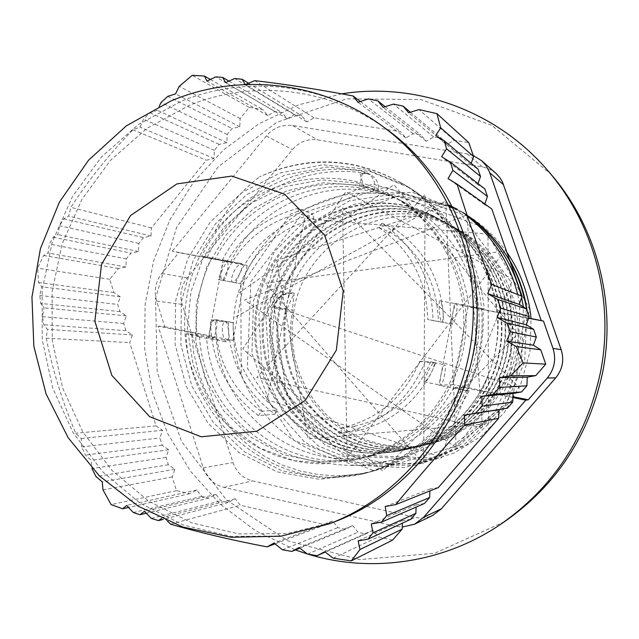 <?xml version="1.0" encoding="UTF-8"?>
<svg xmlns="http://www.w3.org/2000/svg" width="639" height="639" viewBox="0 0 639 639"><rect width="100%" height="100%" fill="white"/><g stroke="black" fill="none" stroke-linecap="round" stroke-linejoin="round"><path stroke-width="0.48" stroke-dasharray="3.19 2.4" d="M495.96 173.353L489.626 169.167L483.427 167.106L317.471 139.845C307.583 138.591 299.244 141.85 292.438 149.606L187.203 277.925C181.101 285.889 179.431 294.715 182.187 304.388L232.963 462.524C236.422 472.221 242.964 478.339 252.573 480.871L415.102 517.366C421.277 518.684 427.195 518.005 432.859 515.314M341.689 93.837L298.748 104.82L258.835 123.838L223.307 150.061L193.329 182.474L169.846 219.88L153.608 260.976L145.117 304.348L144.638 348.543L152.226 392.066L167.666 433.442L190.51 471.223L220.072 504.035L255.424 530.642L295.386 549.947M307.391 553.981L308.142 554.205M504.467 521.712L434.672 553.302L359.613 559.612L287.67 540.826L226.318 499.786L181.484 441.397L157.21 371.898L155.533 298.253L176.476 227.628L218.123 166.931L276.703 122.345L346.665 98.837L421.021 99.58L491.798 125.356L550.858 174.151M241.254 374.518C237.836 367.241 231.374 341.394 233.666 318.078C234.896 306.64 236.358 298.493 238.051 293.652C253.212 242.261 297.926 201.493 350.619 194.096C403.161 186.596 458.93 215.279 482.477 265.64C500.912 301.752 502.645 338.862 487.669 376.954C468.842 430.015 415.414 464.944 362.033 462.812C308.477 460.831 260.369 424.264 241.246 374.518L240.799 286.607L290.481 214.073L372.801 184.032L457.428 209.352L510.952 281.911L511.04 373.144L457.812 445.695L374.087 470.743L293.844 440.319L247.325 368.08L250.847 281.663L303.014 212.723L385.373 187.171L467.413 216.214M487.669 376.954C470.296 415.534 441.884 440.039 402.434 450.471C359.062 458.93 321.561 448.091 289.906 417.954C260.552 385.82 249.498 348.039 256.742 304.619C269.97 225.423 366.235 176.851 436.772 217.811C480.496 241.582 506.991 293.684 500.425 344.293C493.947 394.926 455.335 437.947 407.866 449.161L390.733 451.949L373.464 452.14L356.41 449.808L339.924 445.024L324.348 437.875L309.987 428.529L297.103 417.211L285.952 404.167L276.759 389.638L269.674 373.935L264.818 357.369L262.309 340.267L262.182 322.951L264.402 305.762C277.382 227.867 372.194 180.11 441.573 220.447C484.618 243.81 510.625 295.05 504.203 344.796C497.805 394.559 459.848 436.876 413.121 447.899L396.252 450.639L379.254 450.862L362.465 448.554L346.234 443.841L330.89 436.828L316.744 427.643L304.06 416.5L293.069 403.672L284.004 389.391L277.03 373.935L272.246 357.632L269.754 340.811L269.618 323.773L271.823 306.864C284.555 230.208 377.953 183.281 446.214 222.979C488.579 245.983 514.163 296.36 507.845 345.292C501.559 394.215 464.194 435.838 418.202 446.693L401.588 449.377L384.846 449.6L368.32 447.356L352.337 442.707L337.216 435.798L323.278 426.78L310.786 415.821L299.963 403.185L291.017 389.135L284.131 373.935L279.435 357.896L276.975 341.33L276.823 324.572L278.987 307.934C291.528 232.476 383.512 186.364 450.711 225.423C492.405 248.092 517.606 297.63 511.352 345.763C505.201 393.896 468.395 434.808 423.122 445.527L406.763 448.163L390.269 448.378L373.983 446.182L358.247 441.613L343.359 434.808L329.612 425.941L317.295 415.166L306.632 402.73L297.822 388.895L291.017 373.935L286.384 358.152L283.964 341.841L283.804 325.339L285.929 308.964C298.293 234.681 388.879 189.344 455.064 227.796C496.096 250.121 520.937 298.86 514.762 346.21C508.708 393.576 472.477 433.817 427.882 444.393L411.78 446.996L395.525 447.196L379.478 445.04L363.966 440.567L349.301 433.865L335.755 425.119L323.606 414.527L313.094 402.29L304.412 388.664L297.702 373.935L293.117 358.399L290.745 342.344L290.585 326.098L294.18 293.109L286.903 309.108L284.794 325.451L284.946 341.921L287.35 358.191L291.983 373.935L298.772 388.855L307.567 402.674L318.198 415.078L330.507 425.814L344.221 434.68L359.07 441.469L374.781 446.014L391.036 448.203L407.49 448.003L423.809 445.367C468.986 434.656 505.713 393.856 511.847 345.819C518.101 297.806 492.925 248.387 451.342 225.759C384.271 186.804 292.518 232.788 279.986 308.078L277.829 324.676L277.989 341.402L280.433 357.936L285.122 373.935L292.007 389.095L300.929 403.121L311.72 415.733L324.189 426.652L338.111 435.646L353.191 442.555L369.134 447.188L385.629 449.417L402.338 449.201L418.912 446.533C464.785 435.67 502.102 394.183 508.34 345.356C514.683 296.544 489.123 246.303 446.869 223.323C378.759 183.736 285.569 230.527 272.853 307.016L270.648 323.885L270.8 340.875L273.292 357.672L278.045 373.935L285.01 389.343L294.068 403.592L305.027 416.404L317.679 427.523L331.801 436.669L347.113 443.674L363.303 448.394L380.053 450.671L397.019 450.447L413.856 447.731C460.455 436.725 498.356 394.511 504.722 344.876C511.144 295.234 485.193 244.13 442.244 220.814C373.04 180.573 278.404 228.195 265.481 305.921L263.244 323.07L263.38 340.339L265.904 357.401L270.736 373.935L277.797 389.606L286.983 404.088L298.109 417.107L310.961 428.402L325.291 437.723L340.835 444.84L357.281 449.632L374.294 451.973L391.523 451.749L408.625 448.969C455.99 437.803 494.49 394.862 500.976 344.365C507.494 293.884 481.119 241.893 437.459 218.203C367.121 177.307 271.016 225.783 257.86 304.787C250.616 348.111 261.647 385.796 290.961 417.834C322.527 447.923 359.949 458.738 403.217 450.263C479.434 435.015 523.445 335.491 482.477 265.64M293.98 310.163L292.055 326.257L292.358 342.464L294.891 358.455L299.611 373.935L306.432 388.592L315.227 402.139L325.834 414.296L338.047 424.823L351.65 433.49L366.363 440.111L381.898 444.536L397.953 446.661L414.2 446.429L430.295 443.809C474.841 433.266 510.912 393.312 517.119 346.522C523.405 299.739 499.075 251.726 458.85 229.872C393.975 192.171 305.41 237.165 293.98 310.163M286.903 309.108L273.732 306.432L274.387 308.357L272.294 339.868L277.518 370.955L289.874 399.886L308.661 425.055L332.927 444.92L361.315 458.347L392.25 464.361L423.921 462.572L454.417 452.867L481.878 435.798L504.522 412.243L520.929 383.648L529.947 351.738L531.057 318.502M506.871 252.309C492.781 232.612 474.905 217.771 453.243 207.795M449.449 206.141L400.829 196.085L352.217 204.744L310.179 230.527L280.13 269.722L265.88 317.072L269.259 366.323L289.866 410.989L325.147 445.064L370.604 463.674L420.111 463.81L466.646 444.984L503.348 409.535L524.611 362.377L527.047 310.386M509.579 260.089C495.664 236.702 476.75 218.993 452.827 206.972M448.937 205.119L399.415 193.321L349.389 200.87L305.714 226.31L274.171 265.92L258.835 314.228L261.655 364.757L282.31 410.757L318.238 445.926L364.765 465.12L415.486 465.208L463.107 445.695L500.465 409.016L521.704 360.356L523.397 306.976M521.616 297.71L521.184 295.873M462.556 212.34L412.97 192.443L359.989 193.266L311.465 214.225L274.275 251.878L253.499 300.642L251.934 353.591L269.866 403.241L304.947 442.42L352.353 465.152L405.254 467.628L455.631 448.897L495.473 411.348L518.141 360.62L519.803 304.747M519.579 303.429L517.718 294.531M274.387 308.357L292.662 309.963M158.105 326.146L164.79 326.713L156.619 301.097C153.751 290.961 155.493 281.727 161.859 273.38L178.808 252.629L172.282 251.175L230.487 262.094L201.772 256.143L211.916 257.876C199.584 282.654 194.623 308.845 197.02 336.457L199.52 336.633L186.061 333.798L191.588 334.213L206.621 337.136L216.126 337.815L158.105 326.146L203.274 467.892C206.924 478.188 213.817 484.674 223.962 487.373L395.821 526.344L402.211 527.063M164.79 326.713L232.916 340.411L208.234 338.718L197.02 336.457M191.588 334.213L193.729 352.912L198.106 371.171L204.648 388.744L213.282 405.382L223.89 420.813L236.31 434.768L250.376 446.941L265.912 457.117L282.646 465.176L300.314 471.039L318.629 474.625L337.32 475.847L356.075 474.601L374.606 470.807C416.748 458.147 448.251 431.469 469.098 390.756L466.997 390.892C479.514 364.917 484.777 337.512 482.796 308.677L484.306 309.084C478.467 255.959 453.57 215.527 409.607 187.786L369.669 171.34L327.032 167.027L285.058 175.014L246.989 194.44L215.615 223.642L193.226 260.337L181.348 301.704L180.877 344.685L191.836 386.06L213.498 422.722L244.362 451.773L282.142 470.855L324.021 478.172L366.634 472.908C423.889 457.117 469.977 403.736 477.916 341.29C485.959 278.868 454.752 214.544 402.346 183.473C355.468 157.625 307.862 155.397 259.546 176.795C307.327 155.125 354.549 157.122 401.204 182.81C447.044 210.079 477.245 263.22 477.429 318.989C477.477 374.75 447.388 428.817 401.268 457.125C377.809 465.344 354.07 467.476 330.036 463.539L293.732 460.671L259.777 448.075L230.487 426.748L207.795 398.329L193.122 364.805L187.419 328.47L190.957 291.735L203.577 257.022L224.425 226.613L252.237 202.571L285.218 186.596L321.209 179.855L357.776 183.018L392.37 195.949L389.534 194.424C439.608 221.27 470.168 281.088 462.708 339.253C455.399 397.466 411.173 446.677 357.329 459.09L319.78 462.229L283.213 454.609L250.408 436.94L223.738 410.805L205.103 378.208L195.758 341.625L196.309 303.701L206.732 267.174L226.27 234.649L253.643 208.522L286.903 190.757L323.725 182.786L361.386 185.374L397.059 198.465C438.146 222.084 462.101 258.004 468.914 306.233L476.598 308.278L528.693 318.054M186.061 333.798C188.193 425.087 281.911 498.524 370.86 471.734C427.459 456.126 473.036 403.369 480.887 341.689C488.819 280.018 458.003 216.469 406.18 185.765L365.835 169.135L322.751 164.79L280.361 172.881L241.909 192.523L210.215 222.045L187.594 259.13L175.597 300.929L175.102 344.373L186.165 386.188L208.018 423.25L239.178 452.62L277.342 471.909L319.636 479.322L362.68 473.986C376.227 470.208 389.087 464.593 401.268 457.125M392.538 540.139L378.272 536.872L372.928 530.218L365.612 533.964L358.008 532.223L352.704 525.601L345.435 529.34L337.879 527.614L332.615 521.017L325.395 524.747L240.312 505.249L235.232 498.779L228.235 502.478L220.982 500.816L215.934 494.378L208.977 498.069L201.772 496.415L196.764 490.001L189.847 493.683L176.532 490.632L172.203 476.942L174.862 469.258L168.353 464.761L166.036 457.428L168.688 449.752L162.202 445.287L159.886 437.979L162.538 430.311L156.06 425.87L129.749 342.616L132.361 334.98L125.971 330.683L123.702 323.502L126.314 315.866L119.94 311.6L117.68 304.444L120.284 296.815L113.926 292.574L109.732 279.291L118.471 268.524L125.915 266.974L126.274 258.907L130.987 253.1L138.463 251.526L138.815 243.443L143.551 237.612L151.06 236.015L151.411 227.923L206.349 160.205L214.009 158.496L214.353 150.341L219.185 144.382L226.869 142.657L227.22 134.486L232.069 128.503L239.785 126.754L240.128 118.566L249.194 107.392L262.725 109.565L267.813 115.619L274.842 111.513L282.174 112.688L287.294 118.766L294.371 114.645L301.744 115.827L306.904 121.929L314.021 117.8L400.501 131.674L405.845 137.896L413.193 133.711L420.869 134.941L426.261 141.187L433.657 136.994L441.381 138.232L446.813 144.502L454.257 140.3L468.762 142.625M471.199 163.344L470.735 164.646L477.916 168.968M477.996 183.609L477.652 184.575L484.849 188.936M484.809 203.961L484.594 204.576L491.806 208.961M438.29 487.597L429.991 488.947L429.919 490.936M424.464 503.468L416.205 504.802L416.117 507.094M410.693 519.291L402.466 520.593L402.362 523.165M330.036 463.531C275.449 466.861 222.811 434.903 198.945 385.956C175.102 336.953 181.468 275.153 214.736 231.933C225.319 209.967 240.256 191.596 259.538 176.803M360.364 101.497L400.501 131.674M314.021 117.8L254.745 80.65M335.187 521.592L287.366 533.557L238.69 533.885L191.716 522.822L148.775 501.2L111.905 470.328L82.758 431.892L62.598 387.841L52.254 340.331L52.11 291.584L62.151 243.866L81.928 199.392L110.579 160.269L146.858 128.391L189.152 105.435C253.004 79.22 329.796 87.503 387.482 129.869M166.036 457.428L91.928 468.539L91.321 460.336L85.418 455.048L81.656 446.869L81.201 438.49L75.706 433.226C62.287 401.38 52.478 369.709 46.264 338.199L47.358 329.365L43.795 324.716L42.509 316.656L43.995 307.846L40.704 303.405L39.802 295.49L41.655 286.743L38.588 282.502L37.621 268.156L43.668 255.472L47.997 253.004L49.467 244.09L53.149 237.197L57.766 234.609L59.611 225.735L63.708 218.818L68.661 216.134L70.881 207.34C88.054 180.629 108.734 154.782 132.912 129.805L139.925 127.121L143.471 119.158L149.981 112.831L157.394 110.243L159.279 106.202M167.53 521.24L163.328 517.191L161.395 518.548M405.845 137.896L358 102.256M413.193 133.711L368.391 98.941M385.173 106.673L420.869 134.941M426.261 141.187L383.112 107.32M433.657 136.994L393.504 104.085M410.358 112.24L441.381 138.232M446.813 144.502L408.64 112.768M454.257 140.3L418.968 109.588M470.735 164.646L435.71 135.548M477.652 184.575L441.605 156.723M484.594 204.576L448.043 178.577M235.232 498.779L163.328 517.191M170.645 524.204L240.312 505.249M228.235 502.478L163.225 519.371M429.991 488.947L385.197 506.535M151.371 518.413L220.982 500.816M215.934 494.378L144.43 511.36M208.977 498.069L146.243 513.221M416.205 504.802L371.275 523.972M133.287 512.51L201.772 496.415M196.764 490.001L126.746 505.441M189.847 493.683L128.583 507.446M402.466 520.593L358.12 540.898M176.532 490.632L111.106 504.602M162.202 445.287L85.418 455.048M168.688 449.752L91.321 460.336M81.656 446.869L159.886 437.979M168.353 464.761L96.002 476.606M126.314 315.866L43.995 307.846M42.509 316.656L123.702 323.502M119.94 311.6L40.704 303.405M125.971 330.683L43.795 324.716M132.361 334.98L47.358 329.365M46.264 338.199L129.749 342.616M156.06 425.87L75.706 433.226M138.815 243.443L59.611 225.735M138.463 251.526L57.766 234.609M53.149 237.197L130.987 253.1M63.708 218.818L143.551 237.612M126.274 258.907L49.467 244.09M226.869 142.657L157.394 110.243M149.981 112.831L219.185 144.382M227.22 134.486L161.02 102.496M214.353 150.341L143.471 119.158M239.785 126.754L175.557 93.877M167.801 96.353L232.069 128.503M240.128 118.566L179.216 86.337M249.194 107.392L192.243 75.338M294.371 114.645L234.689 78.517M287.294 118.766L225.607 82.615M228.922 81.105L282.174 112.688M248.571 83.222L301.744 115.827M274.842 111.513L215.726 76.872M345.435 529.34L299.811 548.126M352.704 525.601L299.084 547.567M307.567 554.109L358.008 532.223M282.414 549.756L337.879 527.614M174.862 469.258L102.272 481.886M102.983 489.881L172.203 476.942M162.538 430.311L81.201 438.49M39.802 295.49L117.68 304.444M151.411 227.923L70.881 207.34M151.06 236.015L68.661 216.134M132.912 129.805L206.349 160.205M267.813 115.619L207.012 81.097M210.351 79.46L262.725 109.565M214.009 158.496L139.925 127.121M306.904 121.929L245.312 84.604M325.395 524.747L274.938 543.893M332.615 521.017L273.963 543.118M365.612 533.964L325.187 552.072M372.928 530.218L324.748 551.737M333.191 558.19L378.272 536.872M120.284 296.815L41.655 286.743M113.926 292.574L38.588 282.502M125.915 266.974L47.997 253.004M43.668 255.472L118.471 268.524M109.732 279.291L37.621 268.156M199.52 336.633C203.809 415.438 283.181 478.02 360.404 458.363C413.816 446.078 457.692 397.25 464.944 339.565C472.341 281.879 442.044 222.588 392.37 195.949M211.916 257.876L223.171 259.985L208.234 338.718M223.171 259.985L247.141 265.457L178.808 252.629M226.294 260.696L226.254 260.688C224.257 260.92 222.612 263.963 221.302 269.834C220.367 275.84 220.79 279.315 222.58 280.265C226.494 281.487 230.359 261.159 226.294 260.696M233.618 272.166C236.614 266.687 239.29 263.827 241.646 263.58C243.076 264.562 242.429 267.845 239.721 273.436C237.037 278.963 234.673 281.879 232.652 282.19L232.644 282.19C230.903 281.168 231.23 277.829 233.618 272.166M222.971 280.401L240.424 283.668L235.703 282.765L239.721 273.436C255.456 242.556 279.858 222.811 312.934 214.201L297.934 208.354C259.849 218.626 233.235 242.325 218.091 279.467L222.971 280.401C237.58 245.392 262.901 223.059 298.916 213.402L297.934 208.354M235.703 282.765L218.091 279.467M240.424 283.668C254.562 249.889 279.043 228.355 313.885 219.073L298.916 213.402M313.885 219.073L312.934 214.201M210.103 328.885C209.193 334.644 209.592 337.991 211.309 338.918L211.461 338.934C215.391 339.668 219.273 319.772 215.263 319.404C213.194 319.628 211.477 322.791 210.103 328.885M222.388 331.337C222.252 325.163 223.187 321.84 225.216 321.377L225.311 321.393C227.069 322.415 228.171 325.906 228.626 331.873C229.105 338.247 228.442 341.633 226.653 342.009C224.553 340.914 223.131 337.36 222.388 331.337M225.216 321.377L210.439 319.819C210.934 359.949 226.957 391.891 258.499 415.63L274.858 414.16C247.357 393.832 231.949 366.403 228.626 331.873L228.315 321.705L225.216 321.377M258.499 415.63L261.263 411.324C231.398 388.919 216.086 358.743 215.311 320.786L210.439 319.819M261.263 411.324L277.526 410.006C248.627 388.4 233.794 359.278 233.027 322.639L215.311 320.786M274.858 414.16L277.526 410.006M228.315 321.705L233.027 322.639M232.916 340.411L247.141 265.457M512.917 397.538L461.438 387.178L453.866 387.561L469.098 390.756M528.613 318.286L468.028 306.92L453.099 384.678L512.949 396.715M453.099 384.678L438.969 385.245L440.934 375.021C442.276 368.663 443.554 365.276 444.776 364.861C447.06 364.869 443.035 385.557 440.814 385.173L440.734 385.165C439.816 384.374 439.888 380.996 440.934 375.021L452.708 313.637C453.994 307.519 455.224 304.26 456.398 303.852C458.73 303.98 454.672 325.099 452.516 324.197C451.565 323.382 451.629 319.867 452.708 313.637L454.672 303.397L482.796 308.677M466.997 390.892L438.969 385.245M468.028 306.92L454.672 303.397M427.699 372.377C424.871 377.889 423.713 381.044 424.232 381.834C425.854 381.395 428.274 378.256 431.509 372.393C434.033 366.818 434.847 363.591 433.953 362.72L433.889 362.712C432.579 363.351 430.518 366.57 427.699 372.377M419.767 361.323L430.71 361.786L435.758 362.784L431.509 372.393C414.639 404.128 389.239 423.737 355.3 431.237L341.681 433.354C380.868 424.4 408.64 400.733 424.991 362.361L419.767 361.323C404.048 397.434 377.689 419.719 340.675 428.178L341.681 433.354M435.758 362.784L424.991 362.361M340.675 428.178L354.325 426.245L355.3 431.237M430.71 361.786C415.542 396.579 390.086 418.074 354.325 426.245M441.677 322.128C442.899 321.633 443.37 318.238 443.099 311.936C442.3 305.474 441.214 301.744 439.84 300.753C438.977 301.296 438.841 304.755 439.44 311.129C439.92 317.551 440.662 321.217 441.677 322.128L433.018 320.53C432.028 278.724 414.975 246.271 381.85 223.147L394.047 228.546C422.842 248.315 439.193 276.112 443.099 311.936L443.49 322.463L441.677 322.128L452.516 324.197M381.85 223.147L378.999 227.596C410.286 249.434 426.54 280.074 427.779 319.532L433.018 320.53M378.999 227.596L391.3 232.828C421.524 253.915 437.236 283.468 438.434 321.497L427.779 319.532M394.047 228.546L391.3 232.828M443.49 322.463L438.434 321.497M484.306 309.084L468.914 306.233M473.251 155.541L467.237 153.887L292.726 125.548C282.278 124.254 273.46 127.72 266.279 135.971L172.282 251.175M207.132 257.357C235.024 198.322 302.279 161.891 366.682 173.52L360.092 173.96L366.682 173.52L362.904 171.396L359.453 185.973C302.103 175.509 241.909 206.74 215.391 258.667M366.682 173.52L371.251 175.142C377.098 178.952 379.366 184.407 378.048 191.516L374.382 189.575C375.716 182.395 373.424 176.875 367.513 173.025L362.904 171.396C297.846 159.662 229.944 196.492 201.772 256.143M230.487 262.094C261.207 198.13 345.276 169.119 407.866 204.304C447.34 226.949 470.248 261.607 476.598 308.278M461.438 387.178C441.653 422.802 412.634 445.447 374.382 455.104C299.308 474.258 221.342 414.232 216.126 337.815M214.736 231.933C254.697 179.855 331.465 162.186 389.534 194.416M222.268 260.233C248.435 209.009 307.862 178.225 364.462 188.561L378.048 191.516M359.453 185.973L374.382 189.575M453.866 387.561C433.785 424.12 404.327 447.364 365.484 457.284C289.355 476.279 210.854 415.078 206.621 337.136M360.092 173.96L364.462 188.561M526.536 308.933L507.861 402.219L434.935 460.016L344.469 455.839L279.035 394.167L267.238 304.46L313.749 226.685L398.728 195.822L484.282 227.628L529.595 308.957L511.879 400.869L440.503 458.331L351.346 454.944L286.408 394.718L274.083 306.504C277.118 296.464 283.644 292.191 293.644 293.676M274.474 308.525C276.735 297.319 283.333 292.406 294.259 293.788M462.86 212.483L457.356 209.304M448.913 205.063L276.599 260.305L307.934 438.945L488.531 423.673L488.004 234.05L304.476 218.626L267.11 399.663L440.575 456.925L512.829 279.211L345.675 191.868L242.804 348.91L382.681 470.943L517.822 333.925L393.967 184.719L238.043 293.652M156.619 301.097L182.187 304.388M203.274 467.892L232.963 462.524M382.21 126.027C323.669 83.038 245.775 74.699 181.045 101.353L138.168 124.685L101.385 157.058L72.343 196.788L52.302 241.925L42.118 290.362L42.254 339.828L52.725 388.049L73.142 432.763L102.671 471.782L140.037 503.133L183.569 525.106L231.206 536.361L280.569 536.049L329.093 523.908M161.859 273.38L187.203 277.925M266.279 135.971L292.438 149.606M223.962 487.373L252.573 480.871M395.821 526.344L415.102 517.366M467.237 153.887L482.357 166.907M292.726 125.548L317.471 139.845M402.434 450.463L403.217 450.271M407.866 449.161L408.625 448.985M436.772 217.819L437.467 218.195M413.121 447.907L413.856 447.731M441.573 220.439L442.244 220.806M418.202 446.693L418.912 446.525M446.222 222.971L446.869 223.331M423.122 445.519L423.809 445.359M450.711 225.423L451.342 225.767M427.882 444.385L430.295 443.809M455.056 227.803L458.85 229.872M294.132 293.093C283.828 291.456 277.03 295.897 273.732 306.432L519.555 388.137L342.52 207.867L347.145 457.524L504.562 251.023L265.313 283.213L423.657 464.074L425.135 194.472L256.798 377.441L482.557 427.882L466.917 214.952L244.497 300.058L456.15 447.635L445.687 201.093L233.666 318.07M409.599 187.802L406.18 185.765M402.346 183.489L401.204 182.81M374.63 470.679L370.86 471.734M366.634 472.9L362.68 474.002M222.58 280.265L232.644 282.19M226.254 260.688L241.646 263.58M211.309 338.918L226.653 342.009M215.263 319.404L225.311 321.393M424.232 381.834L440.734 385.165M433.953 362.72L444.776 364.861M439.84 300.753L456.398 303.852M407.866 204.304L397.051 198.481M360.404 458.363L357.321 459.082M374.382 455.104L365.5 457.173M367.513 173.025L371.251 175.142"/><path stroke-width="0.96" d="M402.211 527.063L414.647 524.196L432.859 515.314L441.349 508.82L555.73 377.825C562.568 369.414 564.373 360.029 561.162 349.661L502.478 182.003L499.946 177.746L495.96 173.353L481.67 160.708L473.251 155.541M308.142 554.205C371.195 573.447 443.626 563.111 500.545 524.363C553.438 487.421 586.77 436.613 600.54 371.922C614.654 300.618 594.134 223.906 547.775 170.565C496.567 110.499 415.973 81.92 341.689 93.837M295.386 549.947L307.391 553.981M547.775 170.565L550.858 174.151C596.427 226.581 616.579 301.928 602.721 371.954C589.198 435.486 556.449 485.408 504.467 521.712L500.545 524.363M531.057 318.502C528.717 294.22 520.657 272.158 506.871 252.309M453.243 207.795L449.449 206.141M527.047 310.386C524.443 292.438 518.62 275.673 509.579 260.089M452.827 206.972L448.937 205.119M523.397 306.976L521.616 297.71M521.184 295.873C511.959 260.313 492.413 232.468 462.556 212.34M519.803 304.747L519.579 303.429M517.718 294.531C509.571 262.525 492.797 236.414 467.413 216.214M245.592 84.484L254.745 80.65C284.627 84.084 317.367 89.18 352.976 95.946L358 102.256L368.391 98.941L377.777 100.826L383.112 107.32L393.504 104.085L403.041 106.114L408.64 112.768L418.968 109.588L436.916 113.622L468.762 142.625L473.595 156.539L471.199 163.344M436.916 113.622L440.718 127.848L435.71 135.548L444.297 140.82L477.916 168.968L480.52 176.468L477.996 183.609M444.297 140.82L446.549 148.767L441.605 156.723L450.439 162.17L484.849 188.936L487.461 196.461L484.809 203.961M450.439 162.17L452.883 170.365L448.043 178.577L457.101 184.16L491.806 208.961L522.135 296.24L519.235 304.388L526.552 308.941L529.212 316.601L526.304 324.764L533.637 329.341L536.313 337.033L533.389 345.196L540.754 349.813L545.738 364.174L535.77 375.628L527.239 377.146L526.911 385.812L521.576 391.931L513.077 393.424L512.75 402.075L507.438 408.177L498.971 409.647L498.644 418.273L438.29 487.597L395.661 504.618L385.197 506.535L386.715 515.601L381.467 522.135L371.275 523.972L372.984 532.822L368.016 539.164L358.12 540.898L359.989 549.516L351.314 560.882L333.191 558.19L324.748 551.737L317.152 555.674L307.567 554.109L299.084 547.567L291.799 551.425L282.414 549.756L273.963 543.118L267.038 546.888C231.606 540.091 199.472 532.527 170.645 524.204L167.53 521.24M429.919 490.936L429.656 497.509L424.464 503.468L381.467 522.135M416.117 507.094L415.869 513.349L410.693 519.291L368.016 539.164M402.362 523.165L402.131 529.132L392.538 540.139L351.314 560.882M352.976 95.946L360.364 101.497M457.101 184.16C467.141 216.541 478.691 249.977 491.742 284.467L487.717 293.613L497.422 299.284L500.896 308.214L497.046 317.431L506.751 322.999L510.329 331.881L506.647 341.13L516.32 346.57L523.117 362.928L510.681 375.852L499.626 377.593L499.634 387.458L492.996 394.479L481.878 396.324L482.054 406.18L475.504 413.241L464.353 415.158L464.737 424.975C439.832 452.292 416.804 478.843 395.661 504.618M159.279 106.202L161.02 102.496L167.801 96.353L175.557 93.877L179.216 86.337L192.243 75.338L204.432 76.057L207.012 81.097L215.726 76.872L222.731 77.439L225.607 82.615L234.689 78.517L242.101 79.26L245.2 84.404M382.21 126.027L387.482 129.869C450.447 175.621 486.119 259.418 475.288 340.938C464.361 422.451 407.954 493.955 335.187 521.592L329.093 523.908C402.937 495.872 460.216 423.226 471.318 340.411C482.333 257.581 446.11 172.458 382.21 126.027C321.832 81.496 239.17 72.175 171.1 100.898L126.41 125.803L88.565 160.197L59.371 202.188L40.441 248.595L31.95 297.071L33.843 346.234L46.072 393.88L68.205 437.795L99.349 475.863L138.152 506.152L182.842 527.023L231.222 537.263L280.833 536.225L329.093 523.908M161.395 518.548L158.472 520.609L151.371 518.413L144.43 511.36L139.949 514.738L133.287 512.51L126.746 505.441L122.592 508.788L111.106 504.602L102.983 489.881L102.272 481.886L96.002 476.606L91.928 468.539M377.777 100.826L385.173 106.673M403.041 106.114L410.358 112.24M440.718 127.848L473.595 156.539M446.549 148.767L480.52 176.468M452.883 170.365L487.461 196.461M491.742 284.467L522.135 296.24M519.235 304.388L487.717 293.613M526.552 308.941L497.422 299.284M500.896 308.214L529.212 316.601M526.304 324.764L497.046 317.431M533.637 329.341L506.751 322.999M510.329 331.881L536.313 337.033M533.389 345.196L506.647 341.13M540.754 349.813L516.32 346.57M545.738 364.174L523.117 362.928M510.681 375.852L535.77 375.628M527.239 377.146L499.626 377.593M526.911 385.812L499.634 387.458M492.996 394.479L521.576 391.931M513.077 393.424L481.878 396.324M512.75 402.075L482.054 406.18M475.504 413.241L507.438 408.177M498.971 409.647L464.353 415.158M498.644 418.273L464.737 424.975M163.225 519.371L158.472 520.609M429.656 497.509L386.715 515.601M146.243 513.221L139.949 514.738M415.869 513.349L372.984 532.822M128.583 507.446L122.592 508.788M402.131 529.132L359.989 549.516M222.731 77.439L228.922 81.105M242.101 79.26L248.571 83.222M299.811 548.126L291.799 551.425M204.432 76.057L210.351 79.46M274.938 543.893L267.038 546.888M325.187 552.072L317.152 555.674M512.949 396.715L528.285 399.798L525.809 400.134L512.917 397.538M528.693 318.054L543.462 321.074L552.999 348.431C556.361 359.318 554.46 369.182 547.288 378.016L528.285 399.798M543.462 321.074L528.613 318.286M541.177 320.403L489.41 171.827L485.888 165.365L481.67 160.708M414.647 524.196L423.641 517.302L525.809 400.134M526.536 308.933C519.188 267.046 497.965 234.896 462.86 212.483M457.356 209.304L448.913 205.063M176.851 183.928L231.717 176.084L284.563 194.136L324.596 235.104L343.239 290.969L336.338 350.204L305.314 400.389L256.886 431.213L201.245 436.796L149.614 416.676L111.857 375.397L94.844 321.193L101.505 264.362L130.596 215.503L176.851 183.928M423.641 517.302L441.349 508.82M547.288 378.016L555.73 377.825M552.999 348.431L561.162 349.661M489.778 172.818L503.612 184.767"/></g></svg>
